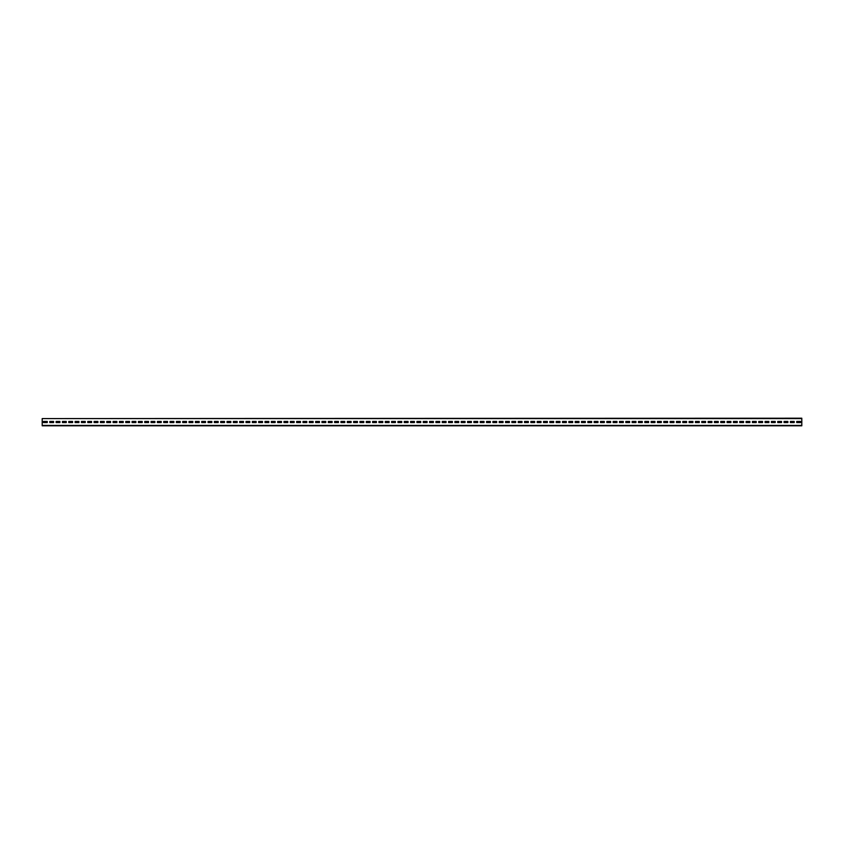 <?xml version="1.0" encoding="UTF-8"?>
<svg xmlns="http://www.w3.org/2000/svg" width="844" height="844" viewBox="0 0 844 844"><rect width="100%" height="100%" fill="white"/><g stroke="black" fill="none" stroke-linecap="round" stroke-linejoin="round"><path stroke-width="1.27" d="M42.2 418.582L801.8 418.202L801.8 425.798L42.2 425.798L42.2 418.582L801.8 418.582M800.534 422.57L800.534 421.43L796.736 421.43L796.736 422.57L800.534 422.57L800.534 421.43L796.736 421.43L796.736 422.57L800.534 422.57M794.204 422.57L794.204 421.43L790.406 421.43L790.406 422.57L794.204 422.57L794.204 421.43L790.406 421.43L790.406 422.57L794.204 422.57M787.874 422.57L787.874 421.43L784.076 421.43L784.076 422.57L787.874 422.57L787.874 421.43L784.076 421.43L784.076 422.57L787.874 422.57M781.544 422.57L781.544 421.43L777.746 421.43L777.746 422.57L781.544 422.57L781.544 421.43L777.746 421.43L777.746 422.57L781.544 422.57M775.214 422.57L775.214 421.43L771.416 421.43L771.416 422.57L775.214 422.57L775.214 421.43L771.416 421.43L771.416 422.57L775.214 422.57M768.884 422.57L768.884 421.43L765.086 421.43L765.086 422.57L768.884 422.57L768.884 421.43L765.086 421.43L765.086 422.57L768.884 422.57M762.554 422.57L762.554 421.43L758.756 421.43L758.756 422.57L762.554 422.57L762.554 421.43L758.756 421.43L758.756 422.57L762.554 422.57M756.224 422.57L756.224 421.43L752.426 421.43L752.426 422.57L756.224 422.57L756.224 421.43L752.426 421.43L752.426 422.57L756.224 422.57M749.894 422.57L749.894 421.43L746.096 421.43L746.096 422.57L749.894 422.57L749.894 421.43L746.096 421.43L746.096 422.57L749.894 422.57M743.564 422.57L743.564 421.43L739.766 421.43L739.766 422.57L743.564 422.57L743.564 421.43L739.766 421.43L739.766 422.57L743.564 422.57M737.234 422.57L737.234 421.43L733.436 421.43L733.436 422.57L737.234 422.57L737.234 421.43L733.436 421.43L733.436 422.57L737.234 422.57M730.904 422.57L730.904 421.43L727.106 421.43L727.106 422.57L730.904 422.57L730.904 421.43L727.106 421.43L727.106 422.57L730.904 422.57M724.574 422.57L724.574 421.43L720.776 421.43L720.776 422.57L724.574 422.57L724.574 421.43L720.776 421.43L720.776 422.57L724.574 422.57M718.244 422.57L718.244 421.43L714.446 421.43L714.446 422.57L718.244 422.57L718.244 421.43L714.446 421.43L714.446 422.57L718.244 422.57M711.914 422.57L711.914 421.43L708.116 421.43L708.116 422.57L711.914 422.57L711.914 421.43L708.116 421.43L708.116 422.57L711.914 422.57M705.584 422.57L705.584 421.43L701.786 421.43L701.786 422.57L705.584 422.57L705.584 421.43L701.786 421.43L701.786 422.57L705.584 422.57M699.254 422.57L699.254 421.43L695.456 421.43L695.456 422.57L699.254 422.57L699.254 421.43L695.456 421.43L695.456 422.57L699.254 422.57M692.924 422.57L692.924 421.43L689.126 421.43L689.126 422.57L692.924 422.57L692.924 421.43L689.126 421.43L689.126 422.57L692.924 422.57M686.594 422.57L686.594 421.43L682.796 421.43L682.796 422.57L686.594 422.57L686.594 421.43L682.796 421.43L682.796 422.57L686.594 422.57M680.264 422.57L680.264 421.43L676.466 421.43L676.466 422.57L680.264 422.57L680.264 421.43L676.466 421.43L676.466 422.57L680.264 422.57M673.934 422.57L673.934 421.43L670.136 421.43L670.136 422.57L673.934 422.57L673.934 421.43L670.136 421.43L670.136 422.57L673.934 422.57M667.604 422.57L667.604 421.43L663.806 421.43L663.806 422.57L667.604 422.57L667.604 421.43L663.806 421.43L663.806 422.57L667.604 422.57M661.274 422.57L661.274 421.43L657.476 421.43L657.476 422.57L661.274 422.57L661.274 421.43L657.476 421.43L657.476 422.57L661.274 422.57M654.944 422.57L654.944 421.43L651.146 421.43L651.146 422.57L654.944 422.57L654.944 421.43L651.146 421.43L651.146 422.57L654.944 422.57M648.614 422.57L648.614 421.43L644.816 421.43L644.816 422.57L648.614 422.57L648.614 421.43L644.816 421.43L644.816 422.57L648.614 422.57M642.284 422.57L642.284 421.43L638.486 421.43L638.486 422.57L642.284 422.57L642.284 421.43L638.486 421.43L638.486 422.57L642.284 422.57M635.954 422.57L635.954 421.43L632.156 421.43L632.156 422.57L635.954 422.57L635.954 421.43L632.156 421.43L632.156 422.57L635.954 422.57M629.624 422.57L629.624 421.43L625.826 421.43L625.826 422.57L629.624 422.57L629.624 421.43L625.826 421.43L625.826 422.57L629.624 422.57M623.294 422.57L623.294 421.43L619.496 421.43L619.496 422.57L623.294 422.57L623.294 421.43L619.496 421.43L619.496 422.57L623.294 422.57M616.964 422.57L616.964 421.43L613.166 421.43L613.166 422.57L616.964 422.57L616.964 421.43L613.166 421.43L613.166 422.57L616.964 422.57M610.634 422.57L610.634 421.43L606.836 421.43L606.836 422.57L610.634 422.57L610.634 421.43L606.836 421.43L606.836 422.57L610.634 422.57M604.304 422.57L604.304 421.43L600.506 421.43L600.506 422.57L604.304 422.57L604.304 421.43L600.506 421.43L600.506 422.57L604.304 422.57M597.974 422.57L597.974 421.43L594.176 421.43L594.176 422.57L597.974 422.57L597.974 421.43L594.176 421.43L594.176 422.57L597.974 422.57M591.644 422.57L591.644 421.43L587.846 421.43L587.846 422.57L591.644 422.57L591.644 421.43L587.846 421.43L587.846 422.57L591.644 422.57M585.314 422.57L585.314 421.43L581.516 421.43L581.516 422.57L585.314 422.57L585.314 421.43L581.516 421.43L581.516 422.57L585.314 422.57M578.984 422.57L578.984 421.43L575.186 421.43L575.186 422.57L578.984 422.57L578.984 421.43L575.186 421.43L575.186 422.57L578.984 422.57M572.654 422.57L572.654 421.43L568.856 421.43L568.856 422.57L572.654 422.57L572.654 421.43L568.856 421.43L568.856 422.57L572.654 422.57M566.324 422.57L566.324 421.43L562.526 421.43L562.526 422.57L566.324 422.57L566.324 421.43L562.526 421.43L562.526 422.57L566.324 422.57M559.994 422.57L559.994 421.43L556.196 421.43L556.196 422.57L559.994 422.57L559.994 421.43L556.196 421.43L556.196 422.57L559.994 422.57M553.664 422.57L553.664 421.43L549.866 421.43L549.866 422.57L553.664 422.57L553.664 421.43L549.866 421.43L549.866 422.57L553.664 422.57M547.334 422.57L547.334 421.43L543.536 421.43L543.536 422.57L547.334 422.57L547.334 421.43L543.536 421.43L543.536 422.57L547.334 422.57M541.004 422.57L541.004 421.43L537.206 421.43L537.206 422.57L541.004 422.57L541.004 421.43L537.206 421.43L537.206 422.57L541.004 422.57M534.674 422.57L534.674 421.43L530.876 421.43L530.876 422.57L534.674 422.57L534.674 421.43L530.876 421.43L530.876 422.57L534.674 422.57M528.344 422.57L528.344 421.43L524.546 421.43L524.546 422.57L528.344 422.57L528.344 421.43L524.546 421.43L524.546 422.57L528.344 422.57M522.014 422.57L522.014 421.43L518.216 421.43L518.216 422.57L522.014 422.57L522.014 421.43L518.216 421.43L518.216 422.57L522.014 422.57M515.684 422.57L515.684 421.43L511.886 421.43L511.886 422.57L515.684 422.57L515.684 421.43L511.886 421.43L511.886 422.57L515.684 422.57M509.354 422.57L509.354 421.43L505.556 421.43L505.556 422.57L509.354 422.57L509.354 421.43L505.556 421.43L505.556 422.57L509.354 422.57M503.024 422.57L503.024 421.43L499.226 421.43L499.226 422.57L503.024 422.57L503.024 421.43L499.226 421.43L499.226 422.57L503.024 422.57M496.694 422.57L496.694 421.43L492.896 421.43L492.896 422.57L496.694 422.57L496.694 421.43L492.896 421.43L492.896 422.57L496.694 422.57M490.364 422.57L490.364 421.43L486.566 421.43L486.566 422.57L490.364 422.57L490.364 421.43L486.566 421.43L486.566 422.57L490.364 422.57M484.034 422.57L484.034 421.43L480.236 421.43L480.236 422.57L484.034 422.57L484.034 421.43L480.236 421.43L480.236 422.57L484.034 422.57M477.704 422.57L477.704 421.43L473.906 421.43L473.906 422.57L477.704 422.57L477.704 421.43L473.906 421.43L473.906 422.57L477.704 422.57M471.374 422.57L471.374 421.43L467.576 421.43L467.576 422.57L471.374 422.57L471.374 421.43L467.576 421.43L467.576 422.57L471.374 422.57M465.044 422.57L465.044 421.43L461.246 421.43L461.246 422.57L465.044 422.57L465.044 421.43L461.246 421.43L461.246 422.57L465.044 422.57M458.714 422.57L458.714 421.43L454.916 421.43L454.916 422.57L458.714 422.57L458.714 421.43L454.916 421.43L454.916 422.57L458.714 422.57M452.384 422.57L452.384 421.43L448.586 421.43L448.586 422.57L452.384 422.57L452.384 421.43L448.586 421.43L448.586 422.57L452.384 422.57M446.054 422.57L446.054 421.43L442.256 421.43L442.256 422.57L446.054 422.57L446.054 421.43L442.256 421.43L442.256 422.57L446.054 422.57M439.724 422.57L439.724 421.43L435.926 421.43L435.926 422.57L439.724 422.57L439.724 421.43L435.926 421.43L435.926 422.57L439.724 422.57M433.394 422.57L433.394 421.43L429.596 421.43L429.596 422.57L433.394 422.57L433.394 421.43L429.596 421.43L429.596 422.57L433.394 422.57M427.064 422.57L427.064 421.43L423.266 421.43L423.266 422.57L427.064 422.57L427.064 421.43L423.266 421.43L423.266 422.57L427.064 422.57M420.734 422.57L420.734 421.43L416.936 421.43L416.936 422.57L420.734 422.57L420.734 421.43L416.936 421.43L416.936 422.57L420.734 422.57M414.404 422.57L414.404 421.43L410.606 421.43L410.606 422.57L414.404 422.57L414.404 421.43L410.606 421.43L410.606 422.57L414.404 422.57M408.074 422.57L408.074 421.43L404.276 421.43L404.276 422.57L408.074 422.57L408.074 421.43L404.276 421.43L404.276 422.57L408.074 422.57M401.744 422.57L401.744 421.43L397.946 421.43L397.946 422.57L401.744 422.57L401.744 421.43L397.946 421.43L397.946 422.57L401.744 422.57M395.414 422.57L395.414 421.43L391.616 421.43L391.616 422.57L395.414 422.57L395.414 421.43L391.616 421.43L391.616 422.57L395.414 422.57M389.084 422.57L389.084 421.43L385.286 421.43L385.286 422.57L389.084 422.57L389.084 421.43L385.286 421.43L385.286 422.57L389.084 422.57M382.754 422.57L382.754 421.43L378.956 421.43L378.956 422.57L382.754 422.57L382.754 421.43L378.956 421.43L378.956 422.57L382.754 422.57M376.424 422.57L376.424 421.43L372.626 421.43L372.626 422.57L376.424 422.57L376.424 421.43L372.626 421.43L372.626 422.57L376.424 422.57M370.094 422.57L370.094 421.43L366.296 421.43L366.296 422.57L370.094 422.57L370.094 421.43L366.296 421.43L366.296 422.57L370.094 422.57M363.764 422.57L363.764 421.43L359.966 421.43L359.966 422.57L363.764 422.57L363.764 421.43L359.966 421.43L359.966 422.57L363.764 422.57M357.434 422.57L357.434 421.43L353.636 421.43L353.636 422.57L357.434 422.57L357.434 421.43L353.636 421.43L353.636 422.57L357.434 422.57M351.104 422.57L351.104 421.43L347.306 421.43L347.306 422.57L351.104 422.57L351.104 421.43L347.306 421.43L347.306 422.57L351.104 422.57M344.774 422.57L344.774 421.43L340.976 421.43L340.976 422.57L344.774 422.57L344.774 421.43L340.976 421.43L340.976 422.57L344.774 422.57M338.444 422.57L338.444 421.43L334.646 421.43L334.646 422.57L338.444 422.57L338.444 421.43L334.646 421.43L334.646 422.57L338.444 422.57M332.114 422.57L332.114 421.43L328.316 421.43L328.316 422.57L332.114 422.57L332.114 421.43L328.316 421.43L328.316 422.57L332.114 422.57M325.784 422.57L325.784 421.43L321.986 421.43L321.986 422.57L325.784 422.57L325.784 421.43L321.986 421.43L321.986 422.57L325.784 422.57M319.454 422.57L319.454 421.43L315.656 421.43L315.656 422.57L319.454 422.57L319.454 421.43L315.656 421.43L315.656 422.57L319.454 422.57M313.124 422.57L313.124 421.43L309.326 421.43L309.326 422.57L313.124 422.57L313.124 421.43L309.326 421.43L309.326 422.57L313.124 422.57M306.794 422.57L306.794 421.43L302.996 421.43L302.996 422.57L306.794 422.57L306.794 421.43L302.996 421.43L302.996 422.57L306.794 422.57M300.464 422.57L300.464 421.43L296.666 421.43L296.666 422.57L300.464 422.57L300.464 421.43L296.666 421.43L296.666 422.57L300.464 422.57M294.134 422.57L294.134 421.43L290.336 421.43L290.336 422.57L294.134 422.57L294.134 421.43L290.336 421.43L290.336 422.57L294.134 422.57M287.804 422.57L287.804 421.43L284.006 421.43L284.006 422.57L287.804 422.57L287.804 421.43L284.006 421.43L284.006 422.57L287.804 422.57M281.474 422.57L281.474 421.43L277.676 421.43L277.676 422.57L281.474 422.57L281.474 421.43L277.676 421.43L277.676 422.57L281.474 422.57M275.144 422.57L275.144 421.43L271.346 421.43L271.346 422.57L275.144 422.57L275.144 421.43L271.346 421.43L271.346 422.57L275.144 422.57M268.814 422.57L268.814 421.43L265.016 421.43L265.016 422.57L268.814 422.57L268.814 421.43L265.016 421.43L265.016 422.57L268.814 422.57M262.484 422.57L262.484 421.43L258.686 421.43L258.686 422.57L262.484 422.57L262.484 421.43L258.686 421.43L258.686 422.57L262.484 422.57M256.154 422.57L256.154 421.43L252.356 421.43L252.356 422.57L256.154 422.57L256.154 421.43L252.356 421.43L252.356 422.57L256.154 422.57M249.824 422.57L249.824 421.43L246.026 421.43L246.026 422.57L249.824 422.57L249.824 421.43L246.026 421.43L246.026 422.57L249.824 422.57M243.494 422.57L243.494 421.43L239.696 421.43L239.696 422.57L243.494 422.57L243.494 421.43L239.696 421.43L239.696 422.57L243.494 422.57M237.164 422.57L237.164 421.43L233.366 421.43L233.366 422.57L237.164 422.57L237.164 421.43L233.366 421.43L233.366 422.57L237.164 422.57M230.834 422.57L230.834 421.43L227.036 421.43L227.036 422.57L230.834 422.57L230.834 421.43L227.036 421.43L227.036 422.57L230.834 422.57M224.504 422.57L224.504 421.43L220.706 421.43L220.706 422.57L224.504 422.57L224.504 421.43L220.706 421.43L220.706 422.57L224.504 422.57M218.174 422.57L218.174 421.43L214.376 421.43L214.376 422.57L218.174 422.57L218.174 421.43L214.376 421.43L214.376 422.57L218.174 422.57M211.844 422.57L211.844 421.43L208.046 421.43L208.046 422.57L211.844 422.57L211.844 421.43L208.046 421.43L208.046 422.57L211.844 422.57M205.514 422.57L205.514 421.43L201.716 421.43L201.716 422.57L205.514 422.57L205.514 421.43L201.716 421.43L201.716 422.57L205.514 422.57M199.184 422.57L199.184 421.43L195.386 421.43L195.386 422.57L199.184 422.57L199.184 421.43L195.386 421.43L195.386 422.57L199.184 422.57M192.854 422.57L192.854 421.43L189.056 421.43L189.056 422.57L192.854 422.57L192.854 421.43L189.056 421.43L189.056 422.57L192.854 422.57M186.524 422.57L186.524 421.43L182.726 421.43L182.726 422.57L186.524 422.57L186.524 421.43L182.726 421.43L182.726 422.57L186.524 422.57M180.194 422.57L180.194 421.43L176.396 421.43L176.396 422.57L180.194 422.57L180.194 421.43L176.396 421.43L176.396 422.57L180.194 422.57M173.864 422.57L173.864 421.43L170.066 421.43L170.066 422.57L173.864 422.57L173.864 421.43L170.066 421.43L170.066 422.57L173.864 422.57M167.534 422.57L167.534 421.43L163.736 421.43L163.736 422.57L167.534 422.57L167.534 421.43L163.736 421.43L163.736 422.57L167.534 422.57M161.204 422.57L161.204 421.43L157.406 421.43L157.406 422.57L161.204 422.57L161.204 421.43L157.406 421.43L157.406 422.57L161.204 422.57M154.874 422.57L154.874 421.43L151.076 421.43L151.076 422.57L154.874 422.57L154.874 421.43L151.076 421.43L151.076 422.57L154.874 422.57M148.544 422.57L148.544 421.43L144.746 421.43L144.746 422.57L148.544 422.57L148.544 421.43L144.746 421.43L144.746 422.57L148.544 422.57M142.214 422.57L142.214 421.43L138.416 421.43L138.416 422.57L142.214 422.57L142.214 421.43L138.416 421.43L138.416 422.57L142.214 422.57M135.884 422.57L135.884 421.43L132.086 421.43L132.086 422.57L135.884 422.57L135.884 421.43L132.086 421.43L132.086 422.57L135.884 422.57M129.554 422.57L129.554 421.43L125.756 421.43L125.756 422.57L129.554 422.57L129.554 421.43L125.756 421.43L125.756 422.57L129.554 422.57M123.224 422.57L123.224 421.43L119.426 421.43L119.426 422.57L123.224 422.57L123.224 421.43L119.426 421.43L119.426 422.57L123.224 422.57M116.894 422.57L116.894 421.43L113.096 421.43L113.096 422.57L116.894 422.57L116.894 421.43L113.096 421.43L113.096 422.57L116.894 422.57M110.564 422.57L110.564 421.43L106.766 421.43L106.766 422.57L110.564 422.57L110.564 421.43L106.766 421.43L106.766 422.57L110.564 422.57M104.234 422.57L104.234 421.43L100.436 421.43L100.436 422.57L104.234 422.57L104.234 421.43L100.436 421.43L100.436 422.57L104.234 422.57M97.904 422.57L97.904 421.43L94.106 421.43L94.106 422.57L97.904 422.57L97.904 421.43L94.106 421.43L94.106 422.57L97.904 422.57M91.574 422.57L91.574 421.43L87.776 421.43L87.776 422.57L91.574 422.57L91.574 421.43L87.776 421.43L87.776 422.57L91.574 422.57M85.244 422.57L85.244 421.43L81.446 421.43L81.446 422.57L85.244 422.57L85.244 421.43L81.446 421.43L81.446 422.57L85.244 422.57M78.914 422.57L78.914 421.43L75.116 421.43L75.116 422.57L78.914 422.57L78.914 421.43L75.116 421.43L75.116 422.57L78.914 422.57M72.584 422.57L72.584 421.43L68.786 421.43L68.786 422.57L72.584 422.57L72.584 421.43L68.786 421.43L68.786 422.57L72.584 422.57M66.254 422.57L66.254 421.43L62.456 421.43L62.456 422.57L66.254 422.57L66.254 421.43L62.456 421.43L62.456 422.57L66.254 422.57M59.924 422.57L59.924 421.43L56.126 421.43L56.126 422.57L59.924 422.57L59.924 421.43L56.126 421.43L56.126 422.57L59.924 422.57M53.594 422.57L53.594 421.43L49.796 421.43L49.796 422.57L53.594 422.57L53.594 421.43L49.796 421.43L49.796 422.57L53.594 422.57M47.264 422.57L47.264 421.43L43.466 421.43L43.466 422.57L47.264 422.57L47.264 421.43L43.466 421.43L43.466 422.57L47.264 422.57M42.2 425.418L801.8 425.418"/></g></svg>
